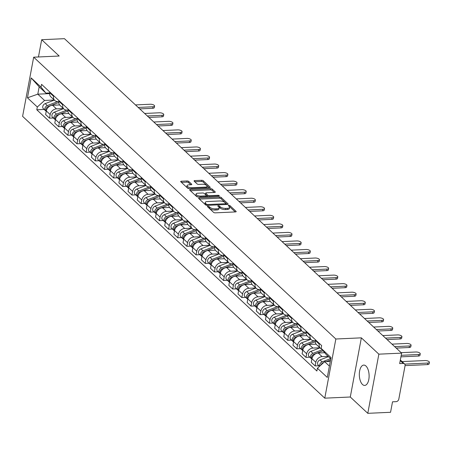 <?xml version="1.0" encoding="UTF-8"?>
<svg xmlns="http://www.w3.org/2000/svg" width="452" height="452" viewBox="0 0 452 452"><rect width="100%" height="100%" fill="white"/><g stroke="black" fill="none" stroke-linecap="round" stroke-linejoin="round"><path stroke-width="0.68" d="M207.852 206.236A0.898 0.345 10.6 0 0 207.372 206.445A0.898 0.345 10.6 0 0 207.468 206.649L213.593 212.361A1.283 0.492 10.6 0 0 215.293 212.847L235.503 211.926A1.283 0.492 10.6 0 0 236.187 211.626A1.283 0.492 10.6 0 0 236.051 211.338L229.927 205.626A0.898 0.345 10.6 0 0 228.74 205.287A0.898 0.345 10.6 0 0 228.26 205.496A0.898 0.345 10.6 0 0 228.356 205.7L229.147 206.434A4.096 1.582 10.6 0 1 229.582 207.355A4.096 1.582 10.6 0 1 227.401 208.321L225.717 208.395A4.096 1.582 10.6 0 1 220.277 206.841L219.486 206.101A0.898 0.345 10.6 0 0 218.293 205.762A0.898 0.345 10.6 0 0 217.819 205.971A0.898 0.345 10.6 0 0 217.915 206.174L218.706 206.914A4.096 1.582 10.6 0 1 219.141 207.83A4.096 1.582 10.6 0 1 216.954 208.796L215.271 208.869A4.096 1.582 10.6 0 1 209.835 207.315L209.039 206.575A0.898 0.345 10.6 0 0 207.852 206.236M362.493 384.488A10.176 4.876 -92.6 0 0 364.685 385.426A10.176 4.876 -92.6 0 0 369.075 377.335A10.176 4.876 -92.6 0 0 365.95 366.03A10.176 4.876 -92.6 0 0 363.758 365.092A10.176 4.876 -92.6 0 0 359.368 373.177A10.176 4.876 -92.6 0 0 362.493 384.488M188.744 181.438A1.283 0.492 10.6 0 0 187.043 180.953L181.371 181.212A1.283 0.492 10.6 0 0 180.687 181.512A1.283 0.492 10.6 0 0 180.823 181.8L187.625 188.145A1.283 0.492 10.6 0 0 189.326 188.631L209.542 187.71A1.283 0.492 10.6 0 0 210.22 187.405A1.283 0.492 10.6 0 0 210.084 187.122L203.287 180.777A1.283 0.492 10.6 0 0 201.586 180.291L194.733 180.602A1.283 0.492 10.6 0 0 194.055 180.907A1.283 0.492 10.6 0 0 194.19 181.19L197.1 183.907A1.283 0.492 10.6 0 0 198.801 184.393L202.197 184.235A3.424 1.322 10.6 0 1 205.598 184.851A3.424 1.322 10.6 0 1 207.106 186.309A3.424 1.322 10.6 0 1 205.281 187.111L191.97 187.721A3.424 1.322 10.6 0 1 188.569 187.105A3.424 1.322 10.6 0 1 187.06 185.653A3.424 1.322 10.6 0 1 188.891 184.845L191.106 184.744A1.283 0.492 10.6 0 0 191.789 184.439A1.283 0.492 10.6 0 0 191.654 184.156L188.744 181.438L188.524 182.625A1.283 0.492 10.6 0 0 186.823 182.133L181.45 182.382M361.363 337.842L350.289 397.009L367.787 413.326L378.861 354.165L361.363 337.842L335.847 339.006L33.674 57.189L59.184 56.025L41.686 39.708L64.455 38.674L401.625 353.131L399.664 363.6L403.212 363.436L400.218 360.645M378.861 354.165L401.625 353.131M199.298 197.931A1.283 0.492 10.6 0 0 198.614 198.23A1.283 0.492 10.6 0 0 198.75 198.518L205.553 204.858A1.283 0.492 10.6 0 0 207.253 205.349L227.463 204.428A1.283 0.492 10.6 0 0 228.147 204.123A1.283 0.492 10.6 0 0 228.011 203.841L221.209 197.496A1.283 0.492 10.6 0 0 219.514 197.01L199.298 197.931L199.123 198.863M196.592 196.501L189.789 190.156A1.283 0.492 10.6 0 1 189.654 189.874A1.283 0.492 10.6 0 1 190.337 189.569L210.547 188.648A1.283 0.492 10.6 0 1 212.248 189.134L215.158 191.851A1.283 0.492 10.6 0 1 215.293 192.14A1.283 0.492 10.6 0 1 214.61 192.439L206.411 192.812A1.283 0.492 10.6 0 0 205.733 193.117A1.283 0.492 10.6 0 0 205.869 193.399L207.796 195.202A1.283 0.492 10.6 0 0 209.496 195.688L218.033 195.298A0.898 0.345 10.6 0 1 218.921 195.462A0.898 0.345 10.6 0 1 219.316 195.84A0.898 0.345 10.6 0 1 218.841 196.055L198.287 196.987A1.283 0.492 10.6 0 1 196.592 196.501M367.787 413.326L390.556 412.292L392.511 401.822L396.059 401.658A2.61 2.057 133 0 0 398.794 399.189L405.06 365.702A2.61 2.057 133 0 0 404.551 363.9A2.61 2.057 133 0 0 403.212 363.436M350.289 397.009L324.773 398.167L22.6 116.35L33.674 57.189M41.686 39.708L38.454 56.969M321.677 349.023A6 4.729 -47 0 1 320.406 348.238A6 4.729 -47 0 1 319.236 344.091L319.361 343.435M324.694 352.724L318.236 353.018A6 4.729 133 0 0 311.953 358.696L315.829 362.312A6 4.729 -47 0 1 322.112 356.628L328.175 356.351M315.829 362.312L315.151 365.922L318.976 365.747M315.485 339.819L315.36 340.475A6 4.729 133 0 0 316.53 344.627L320.406 348.238M311.953 358.696L311.275 362.306L315.151 365.922M315.327 340.706L314.321 340.751A6 4.729 -47 0 1 311.247 339.695A6 4.729 -47 0 1 310.078 335.548L310.202 334.892M309.818 357.204L305.993 357.379L306.665 353.769A6 4.729 -47 0 1 312.948 348.085L319.903 347.769M306.326 331.276L306.202 331.932A6 4.729 133 0 0 307.371 336.085L311.247 339.695M316.106 344.153L309.072 344.475A6 4.729 133 0 0 302.795 350.153L302.117 353.763L305.993 357.379M306.162 332.163L305.162 332.209A6 4.729 -47 0 1 302.089 331.152A6 4.729 -47 0 1 300.919 327.005L301.038 326.35M300.659 348.661L296.834 348.837L297.506 345.226A6 4.729 -47 0 1 303.789 339.542L310.744 339.226M297.167 322.734L297.043 323.389A6 4.729 133 0 0 298.213 327.542L302.089 331.152M306.942 335.61L299.913 335.926A6 4.729 133 0 0 293.63 341.61L292.958 345.221L296.834 348.837M297.004 323.621L296.003 323.666A6 4.729 -47 0 1 292.924 322.609A6 4.729 -47 0 1 291.755 318.462L291.879 317.807M291.495 340.119L287.67 340.294L288.348 336.683A6 4.729 -47 0 1 294.631 331L301.58 330.683M288.003 314.191L287.884 314.846A6 4.729 133 0 0 289.048 318.993L292.924 322.609M297.783 327.067L290.755 327.384A6 4.729 133 0 0 284.472 333.067L283.794 336.678L287.67 340.294M287.845 315.072L286.839 315.123A6 4.729 -47 0 1 283.766 314.067A6 4.729 -47 0 1 282.596 309.919L282.72 309.264M282.336 331.576L278.511 331.751L279.189 328.141A6 4.729 -47 0 1 285.466 322.457L292.421 322.14M278.844 305.648L278.72 306.303A6 4.729 133 0 0 279.89 310.451L283.766 314.067M288.625 318.524L281.59 318.841A6 4.729 133 0 0 275.313 324.525L274.635 328.135L278.511 331.751M278.681 306.529L277.681 306.575A6 4.729 -47 0 1 274.607 305.524A6 4.729 -47 0 1 273.437 301.371L273.562 300.716M273.177 323.033L269.352 323.203L270.025 319.598A6 4.729 -47 0 1 276.308 313.914L283.263 313.598M269.686 297.105L269.561 297.761A6 4.729 133 0 0 270.731 301.908L274.607 305.524M279.46 309.982L272.432 310.298A6 4.729 133 0 0 266.149 315.982L265.477 319.592L269.352 323.203M269.522 297.987L268.522 298.032A6 4.729 -47 0 1 265.443 296.981A6 4.729 -47 0 1 264.279 292.828L264.397 292.173M264.013 314.49L260.188 314.66L260.866 311.055A6 4.729 -47 0 1 267.149 305.371L274.104 305.055M260.522 288.562L260.403 289.218A6 4.729 133 0 0 261.567 293.365L265.443 296.981M270.302 301.439L263.273 301.755A6 4.729 133 0 0 256.99 307.439L256.312 311.049L260.188 314.66M260.363 289.444L259.358 289.489A6 4.729 -47 0 1 256.284 288.438A6 4.729 -47 0 1 255.114 284.285L255.239 283.63M254.855 305.947L251.029 306.117L251.707 302.512A6 4.729 -47 0 1 257.985 296.828L264.94 296.512M251.363 280.02L251.239 280.675A6 4.729 133 0 0 252.408 284.822L256.284 288.438M261.143 292.89L254.109 293.212A6 4.729 133 0 0 247.832 298.896L247.154 302.507L251.029 306.117M251.205 280.901L250.199 280.946A6 4.729 -47 0 1 247.125 279.895A6 4.729 -47 0 1 245.956 275.743L246.08 275.087M245.696 297.399L241.871 297.574L242.543 293.964A6 4.729 -47 0 1 248.826 288.286L255.781 287.969M242.204 271.477L242.08 272.132A6 4.729 133 0 0 243.249 276.279L247.125 279.895M251.979 284.348L244.95 284.67A6 4.729 133 0 0 238.667 290.353L237.995 293.964L241.871 297.574M242.04 272.358L241.04 272.403A6 4.729 -47 0 1 237.967 271.353A6 4.729 -47 0 1 236.797 267.2L236.916 266.544M236.532 288.856L232.712 289.031L233.385 285.421A6 4.729 -47 0 1 239.667 279.743L246.622 279.426M233.04 262.928L232.921 263.584A6 4.729 133 0 0 234.091 267.737L237.967 271.353M242.82 275.805L235.791 276.127A6 4.729 133 0 0 229.509 281.811L228.836 285.415L232.712 289.031M232.882 263.815L231.882 263.861A6 4.729 -47 0 1 228.802 262.81A6 4.729 -47 0 1 227.633 258.657L227.757 258.002M227.373 280.313L223.548 280.489L224.226 276.878A6 4.729 -47 0 1 230.509 271.2L237.458 270.884M223.881 254.386L223.757 255.041A6 4.729 133 0 0 224.927 259.194L228.802 262.81M233.661 267.262L226.633 267.584A6 4.729 133 0 0 220.35 273.268L219.672 276.873L223.548 280.489M223.723 255.273L222.717 255.318A6 4.729 -47 0 1 219.644 254.267A6 4.729 -47 0 1 218.474 250.114L218.598 249.459M218.214 271.771L214.389 271.946L215.062 268.335A6 4.729 -47 0 1 221.344 262.657L228.3 262.341M214.723 245.843L214.598 246.498A6 4.729 133 0 0 215.768 250.651L219.644 254.267M224.503 258.719L217.468 259.041A6 4.729 133 0 0 211.191 264.725L210.513 268.33L214.389 271.946M214.559 246.73L213.559 246.775A6 4.729 -47 0 1 210.485 245.724A6 4.729 -47 0 1 209.316 241.571L209.434 240.916M209.05 263.228L205.231 263.403L205.903 259.793A6 4.729 -47 0 1 212.186 254.109L219.141 253.792M205.558 237.3L205.44 237.955A6 4.729 133 0 0 206.609 242.108L210.485 245.724M215.338 250.176L208.31 250.498A6 4.729 133 0 0 202.027 256.177L201.355 259.787L205.231 263.403M205.4 238.187L204.4 238.232A6 4.729 -47 0 1 201.321 237.176A6 4.729 -47 0 1 200.151 233.029L200.276 232.373M199.891 254.685L196.066 254.86L196.744 251.25A6 4.729 -47 0 1 203.027 245.566L209.977 245.25M196.4 228.757L196.275 229.413A6 4.729 133 0 0 197.445 233.565L201.321 237.176M206.18 241.634L199.151 241.956A6 4.729 133 0 0 192.868 247.634L192.19 251.244L196.066 254.86M196.241 229.644L195.236 229.689A6 4.729 -47 0 1 192.162 228.633A6 4.729 -47 0 1 190.993 224.486L191.117 223.83M190.733 246.142L186.908 246.317L187.586 242.707A6 4.729 -47 0 1 193.863 237.023L200.818 236.707M187.241 220.214L187.117 220.87A6 4.729 133 0 0 188.286 225.023L192.162 228.633M197.021 233.091L189.987 233.413A6 4.729 133 0 0 183.71 239.091L183.032 242.701L186.908 246.317M187.077 221.101L186.077 221.147A6 4.729 -47 0 1 183.003 220.09A6 4.729 -47 0 1 181.834 215.943L181.958 215.288M181.574 237.599L177.749 237.775L178.421 234.164A6 4.729 -47 0 1 184.704 228.48L191.659 228.164M178.082 211.672L177.958 212.327A6 4.729 133 0 0 179.128 216.48L183.003 220.09M187.857 224.548L180.828 224.864A6 4.729 133 0 0 174.545 230.548L173.873 234.159L177.749 237.775M177.918 212.559L176.918 212.604A6 4.729 -47 0 1 173.839 211.547A6 4.729 -47 0 1 172.675 207.4L172.794 206.745M172.41 229.057L168.585 229.232L169.263 225.621A6 4.729 -47 0 1 175.545 219.938L182.501 219.621M168.918 203.129L168.799 203.784A6 4.729 133 0 0 169.963 207.937L173.839 211.547M178.698 216.005L171.67 216.322A6 4.729 133 0 0 165.387 222.005L164.709 225.616L168.585 229.232M168.76 204.016L167.754 204.061A6 4.729 -47 0 1 164.681 203.004A6 4.729 -47 0 1 163.511 198.857L163.635 198.202M163.251 220.514L159.426 220.689L160.104 217.079A6 4.729 -47 0 1 166.381 211.395L173.336 211.078M159.759 194.586L159.635 195.241A6 4.729 133 0 0 160.805 199.388L164.681 203.004M169.54 207.462L162.505 207.779A6 4.729 133 0 0 156.228 213.463L155.55 217.073L159.426 220.689M159.596 195.467L158.595 195.518A6 4.729 -47 0 1 155.522 194.462A6 4.729 -47 0 1 154.352 190.315L154.477 189.659M154.092 211.971L150.267 212.146L150.94 208.536A6 4.729 -47 0 1 157.223 202.852L164.178 202.536M150.601 186.043L150.476 186.699A6 4.729 133 0 0 151.646 190.846L155.522 194.462M160.375 198.92L153.347 199.236A6 4.729 133 0 0 147.064 204.92L146.392 208.53L150.267 212.146M150.437 186.925L149.437 186.97A6 4.729 -47 0 1 146.358 185.919A6 4.729 -47 0 1 145.194 181.766L145.312 181.111M144.928 203.428L141.103 203.598L141.781 199.993A6 4.729 -47 0 1 148.064 194.309L155.019 193.993M141.436 177.5L141.318 178.156A6 4.729 133 0 0 142.487 182.303L146.358 185.919M151.217 190.377L144.188 190.693A6 4.729 133 0 0 137.905 196.377L137.233 199.987L141.103 203.598M141.278 178.382L140.273 178.427A6 4.729 -47 0 1 137.199 177.376A6 4.729 -47 0 1 136.029 173.223L136.154 172.568M135.769 194.885L131.944 195.055L132.622 191.45A6 4.729 -47 0 1 138.9 185.766L145.855 185.45M132.278 168.958L132.153 169.613A6 4.729 133 0 0 133.323 173.76L137.199 177.376M142.058 181.834L135.029 182.15A6 4.729 133 0 0 128.747 187.834L128.069 191.445L131.944 195.055M132.12 169.839L131.114 169.884A6 4.729 -47 0 1 128.04 168.833A6 4.729 -47 0 1 126.871 164.681L126.995 164.025M126.611 186.337L122.786 186.512L123.458 182.907A6 4.729 -47 0 1 129.741 177.224L136.696 176.907M123.119 160.415L122.995 161.07A6 4.729 133 0 0 124.164 165.217L128.04 168.833M132.899 173.285L125.865 173.608A6 4.729 133 0 0 119.582 179.291L118.91 182.902L122.786 186.512M122.955 161.296L121.955 161.341A6 4.729 -47 0 1 118.882 160.29A6 4.729 -47 0 1 117.712 156.138L117.831 155.482M117.447 177.794L113.627 177.969L114.299 174.359A6 4.729 -47 0 1 120.582 168.681L127.537 168.364M113.955 151.866L113.836 152.522A6 4.729 133 0 0 115.006 156.674L118.882 160.29M123.735 164.743L116.706 165.065A6 4.729 133 0 0 110.424 170.749L109.751 174.353L113.627 177.969M113.797 152.753L112.797 152.799A6 4.729 -47 0 1 109.717 151.748A6 4.729 -47 0 1 108.548 147.595L108.672 146.94M108.288 169.251L104.463 169.427L105.141 165.816A6 4.729 -47 0 1 111.424 160.138L118.373 159.822M104.796 143.324L104.672 143.979A6 4.729 133 0 0 105.841 148.132L109.717 151.748M114.576 156.2L107.548 156.522A6 4.729 133 0 0 101.265 162.206L100.587 165.811L104.463 169.427M104.638 144.211L103.632 144.256A6 4.729 -47 0 1 100.559 143.205A6 4.729 -47 0 1 99.389 139.052L99.513 138.397M99.129 160.709L95.304 160.884L95.977 157.273A6 4.729 -47 0 1 102.259 151.595L109.215 151.279M95.638 134.781L95.513 135.436A6 4.729 133 0 0 96.683 139.589L100.559 143.205M105.418 147.657L98.383 147.979A6 4.729 133 0 0 92.106 153.663L91.428 157.268L95.304 160.884M95.474 135.668L94.474 135.713A6 4.729 -47 0 1 91.4 134.662A6 4.729 -47 0 1 90.23 130.509L90.349 129.854M89.971 152.166L86.146 152.341L86.818 148.731A6 4.729 -47 0 1 93.101 143.047L100.056 142.73M86.479 126.238L86.355 126.893A6 4.729 133 0 0 87.524 131.046L91.4 134.662M96.253 139.114L89.225 139.436A6 4.729 133 0 0 82.942 145.12L82.27 148.725L86.146 152.341M86.315 127.125L85.315 127.17A6 4.729 -47 0 1 82.236 126.114A6 4.729 -47 0 1 81.066 121.967L81.19 121.311M80.806 143.623L76.981 143.798L77.659 140.188A6 4.729 -47 0 1 83.942 134.504L90.892 134.188M77.315 117.695L77.196 118.351A6 4.729 133 0 0 78.36 122.503L82.236 126.114M87.095 130.571L80.066 130.894A6 4.729 133 0 0 73.783 136.572L73.105 140.182L76.981 143.798M77.156 118.582L76.151 118.627A6 4.729 -47 0 1 73.077 117.571A6 4.729 -47 0 1 71.908 113.424L72.032 112.768M71.648 135.08L67.823 135.255L68.501 131.645A6 4.729 -47 0 1 74.778 125.961L81.733 125.645M68.156 109.152L68.032 109.808A6 4.729 133 0 0 69.201 113.96L73.077 117.571M77.936 122.029L70.902 122.351A6 4.729 133 0 0 64.625 128.029L63.947 131.639L67.823 135.255M67.992 110.039L66.992 110.085A6 4.729 -47 0 1 63.918 109.028A6 4.729 -47 0 1 62.749 104.881L62.873 104.226M62.489 126.537L58.664 126.713L59.336 123.102A6 4.729 -47 0 1 65.619 117.418L72.574 117.102M58.997 100.61L58.873 101.265A6 4.729 133 0 0 60.043 105.418L63.918 109.028M68.772 113.486L61.743 113.808A6 4.729 133 0 0 55.46 119.486L54.788 123.097L58.664 126.713M58.833 101.497L57.833 101.542A6 4.729 -47 0 1 54.754 100.485A6 4.729 -47 0 1 53.59 96.338L53.709 95.683M53.325 117.995L49.5 118.17L50.178 114.559A6 4.729 -47 0 1 56.46 108.875L63.416 108.559M49.833 92.067L49.714 92.722A6 4.729 133 0 0 50.878 96.875L54.754 100.485M59.613 104.943L52.585 105.26A6 4.729 133 0 0 46.302 110.943L45.624 114.554L49.5 118.17M330.768 358.775L326.022 354.345L321.129 348.351L321.654 345.571L41.556 84.343L41.036 87.129L45.923 93.123L39.171 86.824L37.798 94.163L44.55 100.457L54.251 100.016M330.271 361.43L324.649 361.685L329.395 366.109M321.129 348.351L330.994 357.555L327.276 377.431L317.411 368.233L324.649 361.685M44.55 100.457L37.313 107.005L36.793 109.785L316.892 371.013L317.411 368.233M37.313 107.005L27.448 97.807L31.171 77.925L41.036 87.129M335.847 339.006L324.773 398.167M49.618 93.62L37.798 94.163L27.448 97.807M49.675 92.954L45.923 93.123M44.166 109.452L36.793 109.785M39.171 86.824L31.171 77.925M208.428 207.541A0.898 0.345 10.6 0 1 208.818 207.762L209.609 208.496A4.096 1.582 10.6 0 0 215.05 210.056L215.271 208.869M219.141 207.83L218.921 209.01A4.096 1.582 10.6 0 1 216.734 209.977L215.05 210.056M229.582 207.355L229.362 208.536A4.096 1.582 10.6 0 1 227.175 209.502L225.492 209.581A4.096 1.582 10.6 0 1 220.056 208.022L219.265 207.282A0.898 0.345 10.6 0 0 218.853 207.061M235.209 211.937L229.706 206.807A0.898 0.345 10.6 0 0 229.294 206.587M227.17 204.44L220.988 198.677A1.283 0.492 10.6 0 0 219.288 198.191L199.372 199.1M206.491 204.197A0.898 0.345 10.6 0 0 207.677 204.536L225.424 203.733A0.898 0.345 10.6 0 0 225.898 203.519A0.898 0.345 10.6 0 0 225.808 203.321L224.972 202.541A4.096 1.582 10.6 0 0 219.531 200.982L207.406 201.535A4.096 1.582 10.6 0 0 205.219 202.502A4.096 1.582 10.6 0 0 205.654 203.417L206.491 204.197L206.298 205.231M205.219 202.502L204.999 203.682A4.096 1.582 10.6 0 0 205.434 204.603L205.654 203.417M205.993 205.123L205.434 204.603M190.411 190.738L210.327 189.834L210.547 188.648M214.316 192.456L212.028 190.32A1.283 0.492 10.6 0 0 210.327 189.834M205.733 193.117L205.507 194.298A1.283 0.492 10.6 0 0 205.649 194.586L207.575 196.383A1.283 0.492 10.6 0 0 207.818 196.552M197.908 193.202A3.424 1.322 10.6 0 0 196.083 194.01A3.424 1.322 10.6 0 0 197.586 195.462A3.424 1.322 10.6 0 0 200.993 196.078L205.677 195.863A1.283 0.492 10.6 0 0 206.361 195.558A1.283 0.492 10.6 0 0 206.225 195.275L204.293 193.473A1.283 0.492 10.6 0 0 202.598 192.987L197.908 193.202M196.083 194.01L195.857 195.191A3.424 1.322 10.6 0 0 198.377 196.982M190.806 184.755L188.524 182.625M187.06 185.653L186.84 186.834A3.424 1.322 10.6 0 0 189.354 188.625M206.666 187.84A3.424 1.322 10.6 0 0 206.886 187.49L207.106 186.309M209.242 187.721L203.061 181.958A1.283 0.492 10.6 0 0 201.366 181.472L194.812 181.772M322.005 363.493A1.565 1.232 133 0 0 321.389 364.154M330.604 358.617L322.129 361.888A3.26 2.571 133 0 0 319.767 366.103M328.485 356.645L320.016 359.916A3.26 2.571 133 0 0 317.722 362.289A3.26 2.571 133 0 0 318.225 365.046L319.558 366.289M404.743 364.109L427.801 363.058A3 1.158 10.6 0 0 429.4 362.351A3 1.158 10.6 0 0 428.084 361.08A3 1.158 10.6 0 0 425.1 360.543L402.077 361.589M330.548 359.956L326.254 361.611M323.598 362.634L323.129 362.815A3.26 2.571 133 0 0 320.863 365.103M429.4 362.351L429.112 363.888A3 1.158 -169.4 0 1 427.513 364.6L405.071 365.617M312.846 354.95A1.565 1.232 133 0 0 312.23 355.611M322.276 349.752L312.97 353.34A3.26 2.571 133 0 0 310.677 355.718A3.26 2.571 133 0 0 311.179 358.476A3.26 2.571 133 0 0 311.756 358.854M319.988 347.848L310.857 351.373A3.26 2.571 133 0 0 308.563 353.746A3.26 2.571 133 0 0 309.061 356.504L311.179 358.476M401.218 355.312L418.642 354.515A3 1.158 10.6 0 0 420.241 353.809A3 1.158 10.6 0 0 418.919 352.537A3 1.158 10.6 0 0 415.942 351.995L401.133 352.673M323.09 350.758L313.965 354.272A3.26 2.571 133 0 0 311.886 359.063M420.241 353.809L419.953 355.345A3 1.158 -169.4 0 1 418.354 356.057L400.93 356.848M303.687 346.407A1.565 1.232 133 0 0 303.072 347.068M314.309 340.751L303.806 344.797A3.26 2.571 133 0 0 301.518 347.176A3.26 2.571 133 0 0 302.015 349.927A3.26 2.571 133 0 0 302.597 350.311M310.829 339.305L301.693 342.825A3.26 2.571 133 0 0 299.399 345.204A3.26 2.571 133 0 0 299.902 347.955L302.015 349.927M394.675 346.644L409.478 345.972A3 1.158 10.6 0 0 411.077 345.266A3 1.158 10.6 0 0 409.761 343.995A3 1.158 10.6 0 0 406.777 343.452L391.974 344.13M315.27 341.695L304.806 345.729A3.26 2.571 133 0 0 302.721 350.52M411.077 345.266L410.789 346.803A3 1.158 -169.4 0 1 409.19 347.509L396.234 348.102M294.523 337.864A1.565 1.232 133 0 0 293.907 338.525M305.145 332.209L294.647 336.254A3.26 2.571 133 0 0 292.354 338.633A3.26 2.571 133 0 0 292.856 341.384A3.26 2.571 133 0 0 293.433 341.768M301.665 330.762L292.534 334.282A3.26 2.571 133 0 0 290.24 336.661A3.26 2.571 133 0 0 290.743 339.412L292.856 341.384M385.516 338.102L400.319 337.429A3 1.158 10.6 0 0 401.918 336.723A3 1.158 10.6 0 0 400.602 335.446A3 1.158 10.6 0 0 397.619 334.909L382.816 335.582M306.106 333.152L295.648 337.186A3.26 2.571 133 0 0 293.563 341.978M401.918 336.723L401.63 338.26A3 1.158 -169.4 0 1 400.031 338.966L387.076 339.559M285.365 329.322A1.565 1.232 133 0 0 284.749 329.983M295.987 323.666L285.489 327.711A3.26 2.571 133 0 0 283.195 330.09A3.26 2.571 133 0 0 283.698 332.841A3.26 2.571 133 0 0 284.274 333.226M292.506 322.219L283.376 325.739A3.26 2.571 133 0 0 281.082 328.118A3.26 2.571 133 0 0 281.585 330.87L283.698 332.841M376.358 329.559L391.161 328.886A3 1.158 10.6 0 0 392.76 328.18A3 1.158 10.6 0 0 391.438 326.903A3 1.158 10.6 0 0 388.46 326.367L373.657 327.039M296.947 324.609L286.483 328.644A3.26 2.571 133 0 0 284.404 333.435M392.76 328.18L392.472 329.717A3 1.158 -169.4 0 1 390.873 330.423L377.917 331.017M276.206 320.779A1.565 1.232 133 0 0 275.59 321.44M286.828 315.123L276.325 319.168A3.26 2.571 133 0 0 274.036 321.547A3.26 2.571 133 0 0 274.533 324.299A3.26 2.571 133 0 0 275.115 324.677M283.347 313.677L274.211 317.197A3.26 2.571 133 0 0 271.918 319.575A3.26 2.571 133 0 0 272.42 322.327L274.533 324.299M367.193 321.016L381.996 320.344A3 1.158 10.6 0 0 383.595 319.637A3 1.158 10.6 0 0 382.279 318.361A3 1.158 10.6 0 0 379.296 317.824L364.493 318.496M287.788 316.067L277.325 320.101A3.26 2.571 133 0 0 275.24 324.892M383.595 319.637L383.313 321.174A3 1.158 -169.4 0 1 381.708 321.88L368.753 322.474M267.047 312.236A1.565 1.232 133 0 0 266.426 312.897M277.664 306.58L267.166 310.626A3.26 2.571 133 0 0 264.872 313.004A3.26 2.571 133 0 0 265.375 315.756A3.26 2.571 133 0 0 265.957 316.134M274.189 305.134L265.053 308.654A3.26 2.571 133 0 0 262.759 311.032A3.26 2.571 133 0 0 263.262 313.784L265.375 315.756M358.035 312.473L372.838 311.801A3 1.158 10.6 0 0 374.437 311.095A3 1.158 10.6 0 0 373.12 309.818A3 1.158 10.6 0 0 370.137 309.281L355.334 309.953M278.63 307.524L268.166 311.558A3.26 2.571 133 0 0 266.081 316.349M374.437 311.095L374.149 312.631A3 1.158 -169.4 0 1 372.55 313.338L359.594 313.931M257.883 303.693A1.565 1.232 133 0 0 257.267 304.354M268.505 298.037L258.007 302.083A3.26 2.571 133 0 0 255.713 304.462A3.26 2.571 133 0 0 256.216 307.213A3.26 2.571 133 0 0 256.792 307.592M265.025 296.591L255.894 300.111A3.26 2.571 133 0 0 253.6 302.49A3.26 2.571 133 0 0 254.103 305.241L256.216 307.213M348.876 303.93L363.679 303.258A3 1.158 10.6 0 0 365.278 302.552A3 1.158 10.6 0 0 363.962 301.275A3 1.158 10.6 0 0 360.978 300.738L346.175 301.411M269.465 298.981L259.007 303.015A3.26 2.571 133 0 0 256.922 307.806M365.278 302.552L364.99 304.089A3 1.158 -169.4 0 1 363.391 304.795L350.436 305.382M248.724 295.15A1.565 1.232 133 0 0 248.108 295.811M259.346 289.489L248.849 293.54A3.26 2.571 133 0 0 246.555 295.919A3.26 2.571 133 0 0 247.052 298.67A3.26 2.571 133 0 0 247.634 299.049M255.866 288.048L246.73 291.568A3.26 2.571 133 0 0 244.442 293.947A3.26 2.571 133 0 0 244.939 296.698L247.052 298.67M339.712 295.388L354.515 294.715A3 1.158 10.6 0 0 356.119 294.009A3 1.158 10.6 0 0 354.797 292.732A3 1.158 10.6 0 0 351.814 292.195L337.011 292.868M260.307 290.438L249.843 294.472A3.26 2.571 133 0 0 247.764 299.264M356.119 294.009L355.831 295.546A3 1.158 -169.4 0 1 354.232 296.252L341.271 296.84M239.566 286.602A1.565 1.232 133 0 0 238.944 287.269M250.182 280.946L239.684 284.997A3.26 2.571 133 0 0 237.39 287.37A3.26 2.571 133 0 0 237.893 290.127A3.26 2.571 133 0 0 238.475 290.506M246.707 279.505L237.571 283.025A3.26 2.571 133 0 0 235.277 285.404A3.26 2.571 133 0 0 235.78 288.156L237.893 290.127M330.553 286.845L345.356 286.172A3 1.158 10.6 0 0 346.955 285.461A3 1.158 10.6 0 0 345.639 284.189A3 1.158 10.6 0 0 342.656 283.653L327.853 284.325M251.148 281.895L240.684 285.93A3.26 2.571 133 0 0 238.599 290.721M346.955 285.461L346.667 287.003A3 1.158 -169.4 0 1 345.068 287.709L332.113 288.297M230.401 278.059A1.565 1.232 133 0 0 229.785 278.726M241.023 272.403L230.526 276.454A3.26 2.571 133 0 0 228.232 278.827A3.26 2.571 133 0 0 228.735 281.585A3.26 2.571 133 0 0 229.311 281.963M237.543 270.963L228.413 274.483A3.26 2.571 133 0 0 226.119 276.856A3.26 2.571 133 0 0 226.621 279.613L228.735 281.585M321.395 278.302L336.198 277.63A3 1.158 10.6 0 0 337.797 276.918A3 1.158 10.6 0 0 336.48 275.647A3 1.158 10.6 0 0 333.497 275.11L318.694 275.782M241.984 273.353L231.526 277.387A3.26 2.571 133 0 0 229.441 282.178M337.797 276.918L337.508 278.46A3 1.158 -169.4 0 1 335.909 279.166L322.954 279.754M221.243 269.516A1.565 1.232 133 0 0 220.627 270.177M231.865 263.861L221.367 267.912A3.26 2.571 133 0 0 219.073 270.285A3.26 2.571 133 0 0 219.576 273.042A3.26 2.571 133 0 0 220.152 273.42M228.384 262.414L219.248 265.94A3.26 2.571 133 0 0 216.96 268.313A3.26 2.571 133 0 0 217.457 271.07L219.576 273.042M312.236 269.759L327.039 269.087A3 1.158 10.6 0 0 328.638 268.375A3 1.158 10.6 0 0 327.316 267.104A3 1.158 10.6 0 0 324.333 266.567L309.53 267.239M232.825 264.81L222.361 268.838A3.26 2.571 133 0 0 220.282 273.635M328.638 268.375L328.35 269.917A3 1.158 -169.4 0 1 326.751 270.624L313.79 271.211M212.084 260.973A1.565 1.232 133 0 0 211.463 261.635M222.706 255.318L212.203 259.369A3.26 2.571 133 0 0 209.909 261.742A3.26 2.571 133 0 0 210.412 264.499A3.26 2.571 133 0 0 210.994 264.878M219.226 253.871L210.09 257.397A3.26 2.571 133 0 0 207.796 259.77A3.26 2.571 133 0 0 208.299 262.527L210.412 264.499M303.072 261.216L317.875 260.538A3 1.158 10.6 0 0 319.474 259.832A3 1.158 10.6 0 0 318.157 258.561A3 1.158 10.6 0 0 315.174 258.024L300.371 258.697M223.667 256.261L213.203 260.295A3.26 2.571 133 0 0 211.118 265.087M319.474 259.832L319.185 261.375A3 1.158 -169.4 0 1 317.587 262.081L304.631 262.668M202.92 252.431A1.565 1.232 133 0 0 202.304 253.092M213.542 246.775L203.044 250.826A3.26 2.571 133 0 0 200.75 253.199A3.26 2.571 133 0 0 201.253 255.956A3.26 2.571 133 0 0 201.829 256.335M210.061 245.329L200.931 248.854A3.26 2.571 133 0 0 198.637 251.227A3.26 2.571 133 0 0 199.14 253.984L201.253 255.956M293.913 252.674L308.716 251.996A3 1.158 10.6 0 0 310.315 251.289A3 1.158 10.6 0 0 308.998 250.018A3 1.158 10.6 0 0 306.015 249.481L291.212 250.154M214.502 247.719L204.044 251.753A3.26 2.571 133 0 0 201.959 256.544M310.315 251.289L310.027 252.826A3 1.158 -169.4 0 1 308.428 253.538L295.472 254.126M193.761 243.888A1.565 1.232 133 0 0 193.145 244.549M204.383 238.232L193.885 242.278A3.26 2.571 133 0 0 191.591 244.656A3.26 2.571 133 0 0 192.094 247.413A3.26 2.571 133 0 0 192.671 247.792M200.903 236.786L191.772 240.311A3.26 2.571 133 0 0 189.478 242.684A3.26 2.571 133 0 0 189.981 245.442L192.094 247.413M284.754 244.131L299.557 243.453A3 1.158 10.6 0 0 301.156 242.747A3 1.158 10.6 0 0 299.834 241.475A3 1.158 10.6 0 0 296.857 240.933L282.054 241.611M205.344 239.176L194.88 243.21A3.26 2.571 133 0 0 192.801 248.001M301.156 242.747L300.868 244.283A3 1.158 -169.4 0 1 299.269 244.995L286.314 245.583M184.602 235.345A1.565 1.232 133 0 0 183.987 236.006M195.224 229.689L184.721 233.735A3.26 2.571 133 0 0 182.433 236.113A3.26 2.571 133 0 0 182.93 238.865A3.26 2.571 133 0 0 183.512 239.249M191.744 228.243L182.608 231.763A3.26 2.571 133 0 0 180.314 234.142A3.26 2.571 133 0 0 180.817 236.899L182.93 238.865M275.59 235.582L290.393 234.91A3 1.158 10.6 0 0 291.992 234.204A3 1.158 10.6 0 0 290.676 232.933A3 1.158 10.6 0 0 287.692 232.39L272.889 233.068M196.185 230.633L185.721 234.667A3.26 2.571 133 0 0 183.636 239.458M291.992 234.204L291.704 235.741A3 1.158 -169.4 0 1 290.105 236.452L277.149 237.04M175.444 226.802A1.565 1.232 133 0 0 174.822 227.463M186.06 221.147L175.562 225.192A3.26 2.571 133 0 0 173.269 227.571A3.26 2.571 133 0 0 173.771 230.322A3.26 2.571 133 0 0 174.353 230.706M182.58 219.7L173.449 223.22A3.26 2.571 133 0 0 171.155 225.599A3.26 2.571 133 0 0 171.658 228.35L173.771 230.322M266.431 227.04L281.234 226.367A3 1.158 10.6 0 0 282.833 225.661A3 1.158 10.6 0 0 281.517 224.39A3 1.158 10.6 0 0 278.534 223.847L263.731 224.525M187.026 222.09L176.562 226.124A3.26 2.571 133 0 0 174.478 230.915M282.833 225.661L282.545 227.198A3 1.158 -169.4 0 1 280.946 227.904L267.991 228.497M166.279 218.259A1.565 1.232 133 0 0 165.664 218.921M176.901 212.604L166.404 216.649A3.26 2.571 133 0 0 164.11 219.028A3.26 2.571 133 0 0 164.613 221.779A3.26 2.571 133 0 0 165.189 222.164M173.421 211.157L164.291 214.677A3.26 2.571 133 0 0 161.997 217.056A3.26 2.571 133 0 0 162.5 219.808L164.613 221.779M257.273 218.497L272.076 217.824A3 1.158 10.6 0 0 273.675 217.118A3 1.158 10.6 0 0 272.353 215.841A3 1.158 10.6 0 0 269.375 215.305L254.572 215.977M177.862 213.547L167.398 217.582A3.26 2.571 133 0 0 165.319 222.373M273.675 217.118L273.387 218.655A3 1.158 -169.4 0 1 271.788 219.361L258.832 219.954M157.121 209.717A1.565 1.232 133 0 0 156.505 210.378M167.743 204.061L157.245 208.106A3.26 2.571 133 0 0 154.951 210.485A3.26 2.571 133 0 0 155.448 213.237A3.26 2.571 133 0 0 156.03 213.621M164.262 202.615L155.126 206.135A3.26 2.571 133 0 0 152.832 208.513A3.26 2.571 133 0 0 153.335 211.265L155.448 213.237M248.108 209.954L262.911 209.282A3 1.158 10.6 0 0 264.516 208.575A3 1.158 10.6 0 0 263.194 207.298A3 1.158 10.6 0 0 260.211 206.762L245.408 207.434M168.703 205.005L158.24 209.039A3.26 2.571 133 0 0 156.16 213.83M264.516 208.575L264.228 210.112A3 1.158 -169.4 0 1 262.623 210.818L249.668 211.412M147.962 201.174A1.565 1.232 133 0 0 147.341 201.835M158.579 195.518L148.081 199.564A3.26 2.571 133 0 0 145.787 201.942A3.26 2.571 133 0 0 146.29 204.694A3.26 2.571 133 0 0 146.872 205.072M155.104 194.072L145.968 197.592A3.26 2.571 133 0 0 143.674 199.97A3.26 2.571 133 0 0 144.177 202.722L146.29 204.694M238.95 201.411L253.753 200.739A3 1.158 10.6 0 0 255.352 200.033A3 1.158 10.6 0 0 254.035 198.756A3 1.158 10.6 0 0 251.052 198.219L236.249 198.891M159.545 196.462L149.081 200.496A3.26 2.571 133 0 0 146.996 205.287M255.352 200.033L255.064 201.569A3 1.158 -169.4 0 1 253.465 202.276L240.509 202.869M138.798 192.631A1.565 1.232 133 0 0 138.182 193.292M149.42 186.975L138.922 191.021A3.26 2.571 133 0 0 136.628 193.399A3.26 2.571 133 0 0 137.131 196.151A3.26 2.571 133 0 0 137.707 196.53M145.939 185.529L136.809 189.049A3.26 2.571 133 0 0 134.515 191.428A3.26 2.571 133 0 0 135.018 194.179L137.131 196.151M229.791 192.868L244.594 192.196A3 1.158 10.6 0 0 246.193 191.49A3 1.158 10.6 0 0 244.877 190.213A3 1.158 10.6 0 0 241.893 189.676L227.09 190.348M150.38 187.919L139.922 191.953A3.26 2.571 133 0 0 137.837 196.744M246.193 191.49L245.905 193.027A3 1.158 -169.4 0 1 244.306 193.733L231.351 194.32M129.639 184.088A1.565 1.232 133 0 0 129.023 184.749M140.261 178.427L129.764 182.478A3.26 2.571 133 0 0 127.47 184.857A3.26 2.571 133 0 0 127.972 187.608A3.26 2.571 133 0 0 128.549 187.987M136.781 176.986L127.645 180.506A3.26 2.571 133 0 0 125.357 182.885A3.26 2.571 133 0 0 125.854 185.636L127.972 187.608M220.627 184.326L235.435 183.653A3 1.158 10.6 0 0 237.034 182.947A3 1.158 10.6 0 0 235.712 181.67A3 1.158 10.6 0 0 232.729 181.133L217.926 181.806M141.222 179.376L130.758 183.41A3.26 2.571 133 0 0 128.679 188.201M237.034 182.947L236.746 184.484A3 1.158 -169.4 0 1 235.147 185.19L222.186 185.778M120.481 175.54A1.565 1.232 133 0 0 119.859 176.207M131.103 169.884L120.599 173.935A3.26 2.571 133 0 0 118.305 176.314A3.26 2.571 133 0 0 118.808 179.065A3.26 2.571 133 0 0 119.39 179.444M127.622 168.443L118.486 171.963A3.26 2.571 133 0 0 116.192 174.342A3.26 2.571 133 0 0 116.695 177.094L118.808 179.065M211.468 175.783L226.271 175.11A3 1.158 10.6 0 0 227.87 174.404A3 1.158 10.6 0 0 226.554 173.127A3 1.158 10.6 0 0 223.57 172.591L208.767 173.263M132.063 170.833L121.599 174.867A3.26 2.571 133 0 0 119.514 179.659M227.87 174.404L227.582 175.941A3 1.158 -169.4 0 1 225.983 176.647L213.028 177.235M111.316 166.997A1.565 1.232 133 0 0 110.7 167.664M121.938 161.341L111.441 165.392A3.26 2.571 133 0 0 109.147 167.765A3.26 2.571 133 0 0 109.65 170.523A3.26 2.571 133 0 0 110.226 170.901M118.458 159.901L109.327 163.421A3.26 2.571 133 0 0 107.034 165.799A3.26 2.571 133 0 0 107.536 168.551L109.65 170.523M202.31 167.24L217.113 166.568A3 1.158 10.6 0 0 218.712 165.856A3 1.158 10.6 0 0 217.395 164.584A3 1.158 10.6 0 0 214.412 164.048L199.609 164.72M122.899 162.291L112.441 166.325A3.26 2.571 133 0 0 110.356 171.116M218.712 165.856L218.423 167.398A3 1.158 -169.4 0 1 216.824 168.104L203.869 168.692M102.158 158.454A1.565 1.232 133 0 0 101.542 159.115M112.78 152.799L102.282 156.85A3.26 2.571 133 0 0 99.988 159.223A3.26 2.571 133 0 0 100.491 161.98A3.26 2.571 133 0 0 101.067 162.358M109.299 151.358L100.169 154.878A3.26 2.571 133 0 0 97.875 157.251A3.26 2.571 133 0 0 98.372 160.008L100.491 161.98M193.151 158.697L207.954 158.025A3 1.158 10.6 0 0 209.553 157.313A3 1.158 10.6 0 0 208.231 156.042A3 1.158 10.6 0 0 205.253 155.505L190.445 156.177M113.74 153.748L103.276 157.782A3.26 2.571 133 0 0 101.197 162.573M209.553 157.313L209.265 158.855A3 1.158 -169.4 0 1 207.666 159.562L194.71 160.149M92.999 149.911A1.565 1.232 133 0 0 92.383 150.572M103.621 144.256L93.118 148.307A3.26 2.571 133 0 0 90.829 150.68A3.26 2.571 133 0 0 91.327 153.437A3.26 2.571 133 0 0 91.909 153.816M100.141 142.809L91.005 146.335A3.26 2.571 133 0 0 88.711 148.708A3.26 2.571 133 0 0 89.213 151.465L91.327 153.437M183.987 150.154L198.79 149.482A3 1.158 10.6 0 0 200.389 148.77A3 1.158 10.6 0 0 199.072 147.499A3 1.158 10.6 0 0 196.089 146.962L181.286 147.635M104.581 145.199L94.118 149.233A3.26 2.571 133 0 0 92.033 154.03M200.389 148.77L200.1 150.313A3 1.158 -169.4 0 1 198.501 151.019L185.546 151.606M83.835 141.369A1.565 1.232 133 0 0 83.219 142.03M94.457 135.713L83.959 139.764A3.26 2.571 133 0 0 81.665 142.137A3.26 2.571 133 0 0 82.168 144.894A3.26 2.571 133 0 0 82.744 145.273M90.976 134.267L81.846 137.792A3.26 2.571 133 0 0 79.552 140.165A3.26 2.571 133 0 0 80.055 142.922L82.168 144.894M174.828 141.612L189.631 140.934A3 1.158 10.6 0 0 191.23 140.227A3 1.158 10.6 0 0 189.913 138.956A3 1.158 10.6 0 0 186.93 138.419L172.127 139.092M95.417 136.657L84.959 140.691A3.26 2.571 133 0 0 82.874 145.482M191.23 140.227L190.942 141.77A3 1.158 -169.4 0 1 189.343 142.476L176.387 143.064M74.676 132.826A1.565 1.232 133 0 0 74.06 133.487M85.298 127.17L74.8 131.221A3.26 2.571 133 0 0 72.506 133.594A3.26 2.571 133 0 0 73.009 136.351A3.26 2.571 133 0 0 73.586 136.73M81.818 125.724L72.687 129.249A3.26 2.571 133 0 0 70.393 131.622A3.26 2.571 133 0 0 70.896 134.38L73.009 136.351M165.669 133.069L180.472 132.391A3 1.158 10.6 0 0 182.071 131.685A3 1.158 10.6 0 0 180.749 130.413A3 1.158 10.6 0 0 177.772 129.877L162.969 130.549M86.259 128.114L75.795 132.148A3.26 2.571 133 0 0 73.716 136.939M182.071 131.685L181.783 133.221A3 1.158 -169.4 0 1 180.184 133.933L167.229 134.521M65.517 124.283A1.565 1.232 133 0 0 64.902 124.944M76.139 118.627L65.636 122.673A3.26 2.571 133 0 0 63.348 125.051A3.26 2.571 133 0 0 63.845 127.809A3.26 2.571 133 0 0 64.427 128.187M72.659 117.181L63.523 120.707A3.26 2.571 133 0 0 61.229 123.08A3.26 2.571 133 0 0 61.732 125.837L63.845 127.809M156.505 124.526L171.308 123.848A3 1.158 10.6 0 0 172.907 123.142A3 1.158 10.6 0 0 171.59 121.87A3 1.158 10.6 0 0 168.607 121.328L153.804 122.006M77.1 119.571L66.636 123.605A3.26 2.571 133 0 0 64.551 128.396M172.907 123.142L172.624 124.679A3 1.158 -169.4 0 1 171.02 125.39L158.064 125.978M56.359 115.74A1.565 1.232 133 0 0 55.737 116.401M66.975 110.085L56.477 114.13A3.26 2.571 133 0 0 54.183 116.509A3.26 2.571 133 0 0 54.686 119.26A3.26 2.571 133 0 0 55.268 119.644M63.5 108.638L54.364 112.158A3.26 2.571 133 0 0 52.07 114.537A3.26 2.571 133 0 0 52.573 117.294L54.686 119.26M147.346 115.978L162.149 115.305A3 1.158 10.6 0 0 163.748 114.599A3 1.158 10.6 0 0 162.432 113.328A3 1.158 10.6 0 0 159.449 112.785L144.646 113.463M67.941 111.028L57.477 115.062A3.26 2.571 133 0 0 55.393 119.853M163.748 114.599L163.46 116.136A3 1.158 -169.4 0 1 161.861 116.842L148.906 117.435M47.194 107.197A1.565 1.232 133 0 0 46.579 107.858M57.816 101.542L47.319 105.587A3.26 2.571 133 0 0 45.025 107.966A3.26 2.571 133 0 0 45.528 110.717A3.26 2.571 133 0 0 46.104 111.102M54.336 100.095L45.206 103.615A3.26 2.571 133 0 0 42.912 105.994A3.26 2.571 133 0 0 43.415 108.746L45.528 110.717M138.188 107.435L152.991 106.762A3 1.158 10.6 0 0 154.59 106.056A3 1.158 10.6 0 0 153.273 104.779A3 1.158 10.6 0 0 150.29 104.242L135.487 104.915M58.777 102.485L48.319 106.519A3.26 2.571 133 0 0 46.234 111.311M154.59 106.056L154.302 107.593A3 1.158 -169.4 0 1 152.703 108.299L139.747 108.892M55.46 119.486L59.336 123.102M64.625 128.029L68.501 131.645M73.783 136.572L77.659 140.188M82.942 145.12L86.818 148.731M92.106 153.663L95.977 157.273M101.265 162.206L105.141 165.816M110.424 170.749L114.299 174.359M119.582 179.291L123.458 182.907M128.747 187.834L132.622 191.45M137.905 196.377L141.781 199.993M147.064 204.92L150.94 208.536M156.228 213.463L160.104 217.079M165.387 222.005L169.263 225.621M174.545 230.548L178.421 234.164M183.71 239.091L187.586 242.707M192.868 247.634L196.744 251.25M202.027 256.177L205.903 259.793M211.191 264.725L215.062 268.335M220.35 273.268L224.226 276.878M229.509 281.811L233.385 285.421M238.667 290.353L242.543 293.964M247.832 298.896L251.707 302.512M256.99 307.439L260.866 311.055M266.149 315.982L270.025 319.598M275.313 324.525L279.189 328.141M284.472 333.067L288.348 336.683M293.63 341.61L297.506 345.226M302.795 350.153L306.665 353.769M46.302 110.943L50.178 114.559M52.585 105.26L56.46 108.875M61.743 113.808L65.619 117.418M58.873 101.265L62.749 104.881M70.902 122.351L74.778 125.961M68.032 109.808L71.908 113.424M80.066 130.894L83.942 134.504M77.196 118.351L81.066 121.967M89.225 139.436L93.101 143.047M86.355 126.893L90.23 130.509M98.383 147.979L102.259 151.595M95.513 135.436L99.389 139.052M107.548 156.522L111.424 160.138M104.672 143.979L108.548 147.595M116.706 165.065L120.582 168.681M113.836 152.522L117.712 156.138M125.865 173.608L129.741 177.224M122.995 161.07L126.871 164.681M135.029 182.15L138.9 185.766M132.153 169.613L136.029 173.223M144.188 190.693L148.064 194.309M141.318 178.156L145.194 181.766M153.347 199.236L157.223 202.852M150.476 186.699L154.352 190.315M162.505 207.779L166.381 211.395M159.635 195.241L163.511 198.857M171.67 216.322L175.545 219.938M168.799 203.784L172.675 207.4M180.828 224.864L184.704 228.48M177.958 212.327L181.834 215.943M189.987 233.413L193.863 237.023M187.117 220.87L190.993 224.486M199.151 241.956L203.027 245.566M196.275 229.413L200.151 233.029M208.31 250.498L212.186 254.109M205.44 237.955L209.316 241.571M217.468 259.041L221.344 262.657M214.598 246.498L218.474 250.114M226.633 267.584L230.509 271.2M223.757 255.041L227.633 258.657M235.791 276.127L239.667 279.743M232.921 263.584L236.797 267.2M244.95 284.67L248.826 288.286M242.08 272.132L245.956 275.743M254.109 293.212L257.985 296.828M251.239 280.675L255.114 284.285M263.273 301.755L267.149 305.371M260.403 289.218L264.279 292.828M272.432 310.298L276.308 313.914M269.561 297.761L273.437 301.371M281.59 318.841L285.466 322.457M278.72 306.303L282.596 309.919M290.755 327.384L294.631 331M287.884 314.846L291.755 318.462M299.913 335.926L303.789 339.542M297.043 323.389L300.919 327.005M309.072 344.475L312.948 348.085M306.202 331.932L310.078 335.548M318.236 353.018L322.112 356.628M315.36 340.475L319.236 344.091M49.714 92.722L53.59 96.338M209.609 208.496L209.835 207.315M216.734 209.977L216.954 208.796M219.265 207.282L219.486 206.101M220.056 208.022L220.277 206.841M225.492 209.581L225.717 208.395M227.175 209.502L227.401 208.321M229.706 206.807L229.927 205.626M235.955 211.841L236.051 211.338M208.818 207.762L209.039 206.575M219.288 198.191L219.514 197.01M220.988 198.677L221.209 197.496M227.915 204.344L228.011 203.841M207.53 205.332L207.677 204.536M225.271 204.524L225.424 203.733M190.162 190.507L190.337 189.569M212.028 190.32L212.248 189.134M215.062 192.354L215.158 191.851M205.649 194.586L205.869 193.399M207.575 196.383L207.796 195.202M209.349 196.484L209.496 195.688M217.881 196.095L218.033 195.298M200.841 196.874L200.993 196.078M205.53 196.66L205.677 195.863M191.558 184.659L191.654 184.156M191.823 188.518L191.97 187.721M205.129 187.908L205.281 187.111M194.558 181.54L194.733 180.602M201.366 181.472L201.586 180.291M203.061 181.958L203.287 180.777M209.994 187.625L210.084 187.122M181.195 182.145L181.371 181.212M186.823 182.133L187.043 180.953M322.129 361.888L320.016 359.916M427.513 364.6L427.801 363.058M312.97 353.34L310.857 351.373M314.366 354.645L313.965 354.272M418.354 356.057L418.642 354.515M303.806 344.797L301.693 342.825M305.207 346.102L304.806 345.729M409.19 347.509L409.478 345.972M294.647 336.254L292.534 334.282M296.043 337.559L295.648 337.186M400.031 338.966L400.319 337.429M285.489 327.711L283.376 325.739M286.884 329.016L286.483 328.644M390.873 330.423L391.161 328.886M276.325 319.168L274.211 317.197M277.726 320.474L277.325 320.101M381.708 321.88L381.996 320.344M267.166 310.626L265.053 308.654M268.561 311.931L268.166 311.558M372.55 313.338L372.838 311.801M258.007 302.083L255.894 300.111M259.403 303.388L259.007 303.015M363.391 304.795L363.679 303.258M248.849 293.54L246.73 291.568M250.244 294.845L249.843 294.472M354.232 296.252L354.515 294.715M239.684 284.997L237.571 283.025M241.085 286.302L240.684 285.93M345.068 287.709L345.356 286.172M230.526 276.454L228.413 274.483M231.921 277.754L231.526 277.387M335.909 279.166L336.198 277.63M221.367 267.912L219.248 265.94M222.763 269.211L222.361 268.838M326.751 270.624L327.039 269.087M212.203 259.369L210.09 257.397M213.604 260.668L213.203 260.295M317.587 262.081L317.875 260.538M203.044 250.826L200.931 248.854M204.44 252.126L204.044 251.753M308.428 253.538L308.716 251.996M193.885 242.278L191.772 240.311M195.281 243.583L194.88 243.21M299.269 244.995L299.557 243.453M184.721 233.735L182.608 231.763M186.122 235.04L185.721 234.667M290.105 236.452L290.393 234.91M175.562 225.192L173.449 223.22M176.958 226.497L176.562 226.124M280.946 227.904L281.234 226.367M166.404 216.649L164.291 214.677M167.799 217.954L167.398 217.582M271.788 219.361L272.076 217.824M157.245 208.106L155.126 206.135M158.641 209.412L158.24 209.039M262.623 210.818L262.911 209.282M148.081 199.564L145.968 197.592M149.482 200.869L149.081 200.496M253.465 202.276L253.753 200.739M138.922 191.021L136.809 189.049M140.318 192.326L139.922 191.953M244.306 193.733L244.594 192.196M129.764 182.478L127.645 180.506M131.159 183.783L130.758 183.41M235.147 185.19L235.435 183.653M120.599 173.935L118.486 171.963M122 175.24L121.599 174.867M225.983 176.647L226.271 175.11M111.441 165.392L109.327 163.421M112.836 166.692L112.441 166.325M216.824 168.104L217.113 166.568M102.282 156.85L100.169 154.878M103.677 158.149L103.276 157.782M207.666 159.562L207.954 158.025M93.118 148.307L91.005 146.335M94.519 149.606L94.118 149.233M198.501 151.019L198.79 149.482M83.959 139.764L81.846 137.792M85.355 141.064L84.959 140.691M189.343 142.476L189.631 140.934M74.8 131.221L72.687 129.249M76.196 132.521L75.795 132.148M180.184 133.933L180.472 132.391M65.636 122.673L63.523 120.707M67.037 123.978L66.636 123.605M171.02 125.39L171.308 123.848M56.477 114.13L54.364 112.158M57.873 115.435L57.477 115.062M161.861 116.842L162.149 115.305M47.319 105.587L45.206 103.615M48.714 106.892L48.319 106.519M152.703 108.299L152.991 106.762M400.342 359.973L404.551 363.9M225.717 204.507L225.898 203.519M206.163 196.631L206.361 195.558"/></g></svg>
